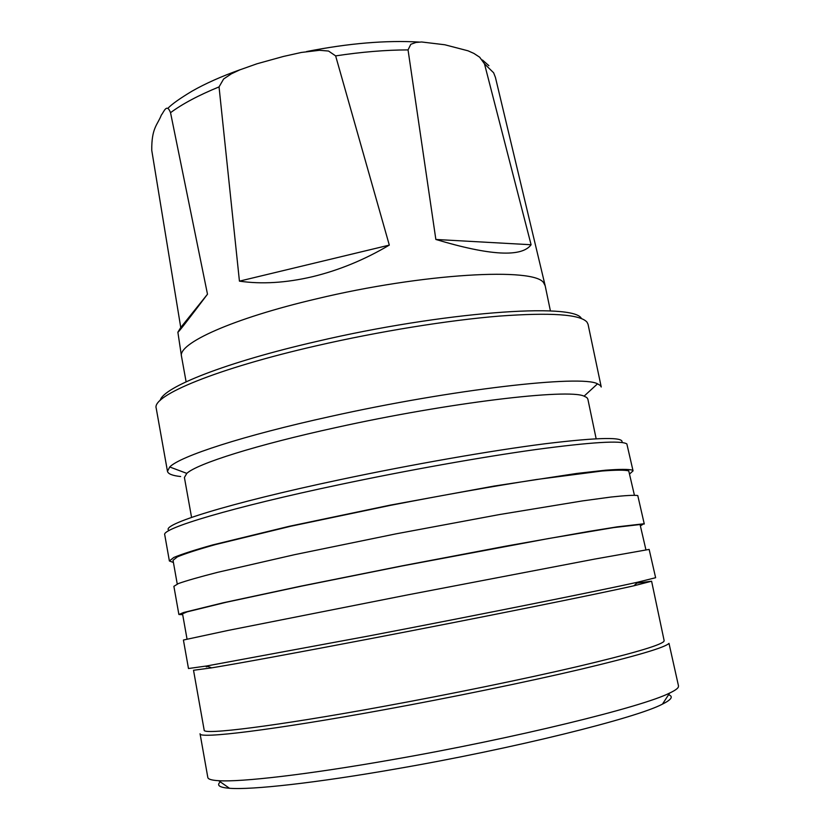 <?xml version="1.0" encoding="UTF-8"?>
<svg xmlns="http://www.w3.org/2000/svg" width="830" height="830" viewBox="0 0 830 830"><rect width="100%" height="100%" fill="white"/><g stroke="black" fill="none" stroke-linecap="round" stroke-linejoin="round"><path stroke-width="1.25" d="M389.312 245.109C364.526 259.769 338.889 270.31 312.412 276.722C285.976 282.906 261.658 284.379 239.434 281.142L219.047 86.901L223.633 78.985L231.363 73.829L239.725 69.896L256.958 63.785L283.424 56.45L301.352 52.456L319.529 50.298L328.545 51.045L335.631 55.89L389.312 245.109L239.434 281.142M181.531 356.526L181.531 356.495C177.298 343.672 232.514 318.471 316.489 298.852C422.989 273.226 535.775 267.084 543.806 283.082L545.196 285.831L550.425 310.98M484.492 63.858L531.096 244.746C521.728 257.445 489.98 255.692 435.854 239.465L408.049 49.904L410.809 44.291L415.975 42.444L421.609 41.977L444.828 44.768L468.016 50.806L473.857 53.4L479.667 57.197L484.492 63.858L493.643 72.791L495.437 77.439L545.113 285.479M581.425 318.533C574.433 302.473 442.909 311.852 316.987 341.389C225.791 362.254 163.105 387.247 160.19 400.413M316.614 345.747C379.03 331.409 448.231 320.256 499.266 316.095C551.037 312.339 580.274 314.352 586.997 322.133L588.045 324.271L601.242 387.008L600.318 385.462L597.517 383.823C581.726 374.631 452.257 389.26 330.112 416.546C243.19 435.626 179.986 456.282 169.725 466.979L167.473 471.326L156.206 408.204C151.61 395.702 216.391 368.613 316.614 345.747M180.65 476.534C172.464 475.663 168.075 473.92 167.473 471.326M191.564 517.381L184.405 477.489L186.802 473.38C197.135 463.711 256.159 444.963 336.285 427.492C448.76 402.571 568.363 388.419 584.081 396.159L586.831 397.549L587.848 399.064L596.148 438.738M621.836 442.504C624.783 436.788 599.146 437.213 544.916 443.78C490.997 450.649 411.535 464.51 339.719 479.75C227.825 503.395 158.561 525.255 169.164 530.495M173.418 562.47L169.382 560.976L164.745 534.811C161.062 528.637 231.383 507.431 339.418 484.658C407.125 470.34 481.846 457.029 536.097 449.507C591.012 442.151 621.265 440.284 626.858 443.915L633.051 470.849L629.877 473.743M169.382 560.976L173.771 557.49C181.48 554.233 194.448 550.051 212.677 544.926L289.224 526.303L390.349 505.107L493.902 486.1L576.798 473.442L605.329 470.226C619.595 469.137 628.611 469.106 632.398 470.143L633.051 470.849M177.247 584.029L173.034 560.323L177.35 556.889C184.934 553.693 197.696 549.574 215.634 544.532L290.884 526.22L390.266 505.387C444.195 494.919 492.979 486.287 536.616 479.491L601.885 471.025C615.995 469.936 624.949 469.894 628.746 470.89L634.4 495.168M182.693 614.677L178.886 614.49L183.565 612.519L223.146 602.798L300.398 586.25L402.114 565.853L505.978 546.119L588.823 531.428L617.178 526.853L643.738 523.792L640.822 525.629M644.288 524.031L637.772 495.552C634.079 495.002 625.135 495.5 610.942 497.046L582.494 500.905L499.619 514.527L395.92 533.866L294.515 554.689L217.636 572.327C199.283 577.037 186.21 580.772 178.409 583.552L173.885 586.322L178.886 614.49M668.565 694.752C673.587 696.474 671.553 699.597 662.465 704.12C636.423 718.023 513.002 748.753 396.066 768.912C315.659 782.991 251.511 790.046 229.495 788.282C219.369 787.483 216.319 785.356 220.334 781.881M678.515 685.995L678.276 687.23C677.436 688.776 674.583 690.705 669.696 693.019C643.146 706.787 514.123 738.482 391.812 759.751C307.733 774.556 241.074 782.223 218.632 780.698C211.702 780.283 208.091 779.204 207.822 777.492L200.061 733.741C198.36 739.063 272.001 730.224 382.35 710.065C451.51 697.47 527.04 681.897 581.093 669.198C635.707 656.167 665.006 647.556 669.001 643.364L678.515 685.995M187.03 639.059L182.538 613.806L187.144 611.855L226.092 602.29L302.037 586.032L402 565.987L548.682 538.514L613.723 527.579L640.065 524.529L645.937 549.854M636.817 583.085L651.602 581.218L664.156 640.698L663.793 641.538C659.653 645.584 630.831 653.947 577.307 666.625C524.342 678.992 450.534 694.171 382.931 706.517C274.834 726.312 202.489 735.183 204.17 730.11L193.525 670.267L211.629 667.86L206.68 665.971L368.25 636.071C479.501 614.76 600.536 590.483 637.793 582.172L655.627 577.711L649.143 549.408L594.56 559.109L407.738 594.871L228.136 630.416L183.42 640.034L188.483 668.524L206.68 665.971M651.602 581.218L633.923 585.783C597.164 594.135 478.796 617.976 370.014 638.768C294.079 653.262 241.281 662.963 211.629 667.86M206.234 666.832L207.936 666.449M207.49 294.204L180.753 327.518L151.766 150.396C151.465 127.685 157.638 124.842 161.331 115.069C163.894 112.04 166.716 102.754 170.534 112.683L207.49 294.204C187.871 320.245 177.994 332.913 177.869 332.218L180.753 327.518M531.096 244.746L435.854 239.465M335.631 55.89C361.569 51.958 385.701 49.956 408.049 49.904M170.534 112.683C182.465 103.854 198.629 95.263 219.047 86.901M186.107 381.79L181.531 356.495M584.081 396.159L597.517 383.823M662.465 704.12L669.696 693.019M633.923 585.783L637.793 582.172M229.495 788.282L218.632 780.698M186.802 473.38L169.725 466.979M177.879 332.249L181.48 356.163M488.901 65.695L482.448 59.999M419.14 42.071C385.981 40.141 348.444 43.305 306.561 51.564M240.233 69.678C221.434 76.391 205.373 83.55 192.052 91.144C179.861 98.469 171.8 104.196 167.868 108.325"/></g></svg>
